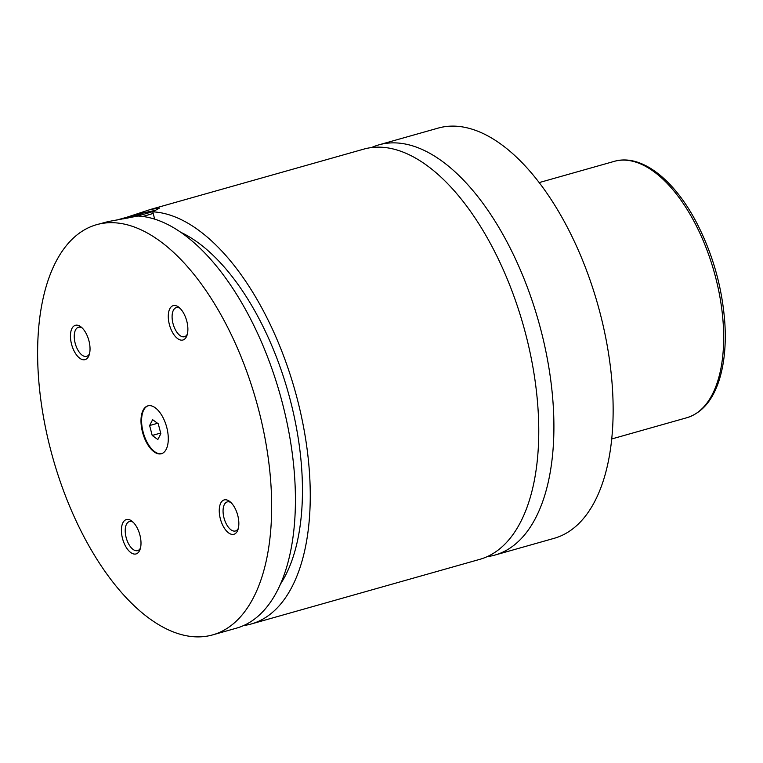 <?xml version="1.0" encoding="UTF-8"?>
<svg xmlns="http://www.w3.org/2000/svg" width="763" height="763" viewBox="0 0 763 763"><rect width="100%" height="100%" fill="white"/><g stroke="black" fill="none" stroke-linecap="round" stroke-linejoin="round"><path stroke-width="1.14" d="M487.156 556.647A213.154 105.609 -105.8 0 0 494.891 555.082A213.154 105.609 -105.8 0 0 540.662 329.12A213.154 105.609 -105.8 0 0 378.887 144.856A213.154 105.609 -105.8 0 0 371.476 147.564M243.674 625.526A213.154 105.609 -105.8 0 0 251.246 623.981L479.746 559.365A213.154 105.609 -105.8 0 0 525.516 333.412A213.154 105.609 -105.8 0 0 363.741 149.138L150.559 209.424L159.362 208.146L152.762 211.828L154.679 219.124M142.538 432.22A24.864 12.322 -105.8 0 0 161.413 453.718A24.864 12.322 -105.8 0 0 166.744 427.356A24.864 12.322 -105.8 0 0 147.879 405.859A24.864 12.322 -105.8 0 0 142.538 432.22M148.175 405.782A24.864 12.322 -105.8 0 0 143.129 432.049A24.864 12.322 -105.8 0 0 161.699 453.623M153.182 213.411A24.864 0.83 165.3 0 1 142.786 216.463M135.337 216.587A23.09 0.773 -14.7 0 0 154.527 210.741A23.09 0.773 -14.7 0 0 151.513 211.16A23.09 0.773 -14.7 0 0 117.187 219.973M96.634 224.675L108.003 221.623L137.912 216.024A213.154 105.609 -105.8 0 1 282.176 402.225A213.154 105.609 -105.8 0 1 236.396 628.178L212.648 634.892A213.154 105.609 -105.8 0 0 258.419 408.939A213.154 105.609 -105.8 0 0 96.634 224.675A213.154 105.609 -105.8 0 0 50.863 450.628A213.154 105.609 -105.8 0 0 212.648 634.892M150.559 209.424L126.534 217.341M122.509 538.497A17.854 8.841 -105.8 0 0 131.379 552.975A17.854 8.841 -105.8 0 0 140.049 549.484A17.854 8.841 -105.8 0 0 139.896 535.006A17.854 8.841 -105.8 0 0 132.066 521.263A17.854 8.841 -105.8 0 0 123.062 522.455A17.854 8.841 -105.8 0 0 122.509 538.497M133.191 522.274A15.098 7.477 -105.8 0 0 129.395 521.568A15.098 7.477 -105.8 0 0 126.153 537.572A15.098 7.477 -105.8 0 0 137.617 550.628A15.098 7.477 -105.8 0 0 140.478 548.034M169.386 324.561A17.854 8.841 -105.8 0 0 178.246 339.039A17.854 8.841 -105.8 0 0 186.925 335.558A17.854 8.841 -105.8 0 0 186.773 321.07A17.854 8.841 -105.8 0 0 178.943 307.336A17.854 8.841 -105.8 0 0 169.93 308.519A17.854 8.841 -105.8 0 0 169.386 324.561M180.068 308.347A15.098 7.477 -105.8 0 0 176.272 307.642A15.098 7.477 -105.8 0 0 173.029 323.646A15.098 7.477 -105.8 0 0 184.484 336.693A15.098 7.477 -105.8 0 0 187.355 334.108M71.55 344.218A17.854 8.841 -105.8 0 0 80.411 358.696A17.854 8.841 -105.8 0 0 89.08 355.205A17.854 8.841 -105.8 0 0 88.928 340.727A17.854 8.841 -105.8 0 0 81.097 326.993A17.854 8.841 -105.8 0 0 72.094 328.176A17.854 8.841 -105.8 0 0 71.55 344.218M82.223 327.995A15.098 7.477 -105.8 0 0 78.427 327.289A15.098 7.477 -105.8 0 0 75.184 343.293A15.098 7.477 -105.8 0 0 86.648 356.35A15.098 7.477 -105.8 0 0 89.509 353.755M220.354 518.84A17.854 8.841 -105.8 0 0 229.215 533.318A17.854 8.841 -105.8 0 0 237.894 529.837A17.854 8.841 -105.8 0 0 237.741 515.349A17.854 8.841 -105.8 0 0 229.911 501.615A17.854 8.841 -105.8 0 0 220.898 502.798A17.854 8.841 -105.8 0 0 220.354 518.84M231.036 502.626A15.098 7.477 -105.8 0 0 227.24 501.92A15.098 7.477 -105.8 0 0 223.998 517.924A15.098 7.477 -105.8 0 0 235.452 530.972A15.098 7.477 -105.8 0 0 238.323 528.387M494.891 555.082L554.129 538.325A213.154 105.609 -105.8 0 0 599.899 312.372A213.154 105.609 -105.8 0 0 438.124 128.108L378.887 144.856M251.246 623.981A213.154 105.609 -105.8 0 0 297.017 398.028A213.154 105.609 -105.8 0 0 152.762 211.828M280.393 584.21A198.943 98.57 -105.8 0 0 288.09 392.048A198.943 98.57 -105.8 0 0 180.898 232.362M132.342 216.94L132.171 216.282L123.616 218.847M126.887 218.266L140.821 214.537L132.171 216.282M152.638 419.698L149.615 425.525L152.209 435.444L157.836 439.526L160.859 433.708L158.256 423.789L152.638 419.698M157.559 423.284L149.615 425.525M160.688 433.05L152.209 435.444M715.398 276.521A133.22 66.009 -105.8 0 0 614.282 161.355C640.91 153.525 673.605 179.019 696.094 221.718C712.671 253.516 722.246 287.308 724.85 323.092C726.214 345.401 724.211 364.771 718.841 381.204C712.222 400.956 701.54 413.136 686.786 417.743A133.22 66.009 -105.8 0 0 715.398 276.521M614.282 161.355L539.203 182.586M686.786 417.743L611.707 438.973"/></g></svg>
